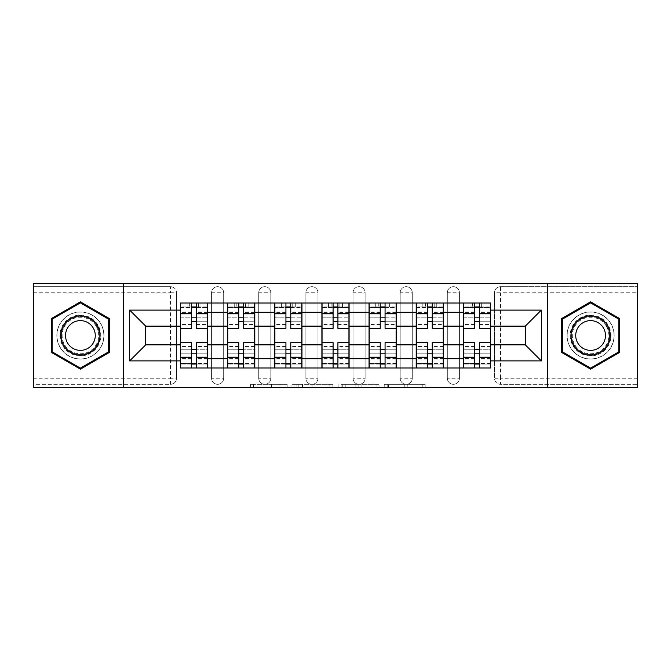 <?xml version="1.0" encoding="UTF-8"?>
<svg xmlns="http://www.w3.org/2000/svg" width="671" height="671" viewBox="0 0 671 671"><rect width="100%" height="100%" fill="white"/><g stroke="black" fill="none" stroke-linecap="round" stroke-linejoin="round"><path stroke-width="0.5" stroke-dasharray="3.35 2.52" d="M287.138 387.335L253.546 387.335L287.138 387.335L287.138 384.315L271.495 384.315L271.495 387.335L271.495 384.315L287.138 384.315L287.138 387.335L287.138 384.315L271.495 384.315L271.495 387.335L271.495 384.315L287.138 384.315L253.546 384.315L287.138 384.315M447.331 292.732A6.047 6.047 0 0 1 453.378 286.685A6.047 6.047 0 0 1 459.425 292.732A6.047 6.047 0 0 0 453.378 286.685A6.047 6.047 0 0 0 447.331 292.732L447.331 378.268A6.047 6.047 0 0 0 453.378 384.315A6.047 6.047 0 0 0 459.425 378.268L459.425 292.732A6.047 6.047 0 0 0 453.378 286.685A6.047 6.047 0 0 0 447.331 292.732L447.331 378.268A6.047 6.047 0 0 0 453.378 384.315A6.047 6.047 0 0 0 459.425 378.268L459.425 292.732L447.331 292.732M400.184 292.732A6.047 6.047 0 0 1 406.223 286.685A6.047 6.047 0 0 1 412.271 292.732A6.047 6.047 0 0 0 406.223 286.685A6.047 6.047 0 0 0 400.184 292.732L400.184 378.268A6.047 6.047 0 0 0 406.223 384.315A6.047 6.047 0 0 0 412.271 378.268L412.271 292.732A6.047 6.047 0 0 0 406.223 286.685A6.047 6.047 0 0 0 400.184 292.732L400.184 378.268A6.047 6.047 0 0 0 406.223 384.315A6.047 6.047 0 0 0 412.271 378.268L412.271 292.732L400.184 292.732M353.03 292.732A6.047 6.047 0 0 1 359.077 286.685A6.047 6.047 0 0 1 365.125 292.732A6.047 6.047 0 0 0 359.077 286.685A6.047 6.047 0 0 0 353.03 292.732L353.03 378.268A6.047 6.047 0 0 0 359.077 384.315A6.047 6.047 0 0 0 365.125 378.268L365.125 292.732A6.047 6.047 0 0 0 359.077 286.685A6.047 6.047 0 0 0 353.03 292.732L353.03 378.268A6.047 6.047 0 0 0 359.077 384.315A6.047 6.047 0 0 0 365.125 378.268L365.125 292.732L353.03 292.732M305.875 292.732A6.047 6.047 0 0 1 311.923 286.685A6.047 6.047 0 0 1 317.97 292.732A6.047 6.047 0 0 0 311.923 286.685A6.047 6.047 0 0 0 305.875 292.732L305.875 378.268A6.047 6.047 0 0 0 311.923 384.315A6.047 6.047 0 0 0 317.97 378.268L317.97 292.732A6.047 6.047 0 0 0 311.923 286.685A6.047 6.047 0 0 0 305.875 292.732L305.875 378.268A6.047 6.047 0 0 0 311.923 384.315A6.047 6.047 0 0 0 317.97 378.268L317.97 292.732L305.875 292.732M258.729 292.732A6.047 6.047 0 0 1 264.777 286.685A6.047 6.047 0 0 1 270.816 292.732A6.047 6.047 0 0 0 264.777 286.685A6.047 6.047 0 0 0 258.729 292.732L258.729 378.268A6.047 6.047 0 0 0 264.777 384.315A6.047 6.047 0 0 0 270.816 378.268L270.816 292.732A6.047 6.047 0 0 0 264.777 286.685A6.047 6.047 0 0 0 258.729 292.732L258.729 378.268A6.047 6.047 0 0 0 264.777 384.315A6.047 6.047 0 0 0 270.816 378.268L270.816 292.732L258.729 292.732M211.575 292.732A6.047 6.047 0 0 1 217.622 286.685A6.047 6.047 0 0 1 223.669 292.732A6.047 6.047 0 0 0 217.622 286.685A6.047 6.047 0 0 0 211.575 292.732L211.575 378.268A6.047 6.047 0 0 0 217.622 384.315A6.047 6.047 0 0 0 223.669 378.268L223.669 292.732A6.047 6.047 0 0 0 217.622 286.685A6.047 6.047 0 0 0 211.575 292.732L211.575 378.268A6.047 6.047 0 0 0 217.622 384.315A6.047 6.047 0 0 0 223.669 378.268L223.669 292.732L211.575 292.732M80.403 359.077A23.577 23.577 0 0 1 56.825 335.5A23.577 23.577 0 0 1 80.403 311.923A23.577 23.577 0 0 1 103.971 335.5A23.577 23.577 0 0 1 80.403 359.077A23.577 23.577 0 0 1 56.825 335.5A23.577 23.577 0 0 1 80.403 311.923A23.577 23.577 0 0 1 103.971 335.5A23.577 23.577 0 0 1 80.403 359.077M590.597 359.077A23.577 23.577 0 0 1 567.029 335.5A23.577 23.577 0 0 1 590.597 311.923A23.577 23.577 0 0 1 614.175 335.5A23.577 23.577 0 0 1 590.597 359.077A23.577 23.577 0 0 1 567.029 335.5A23.577 23.577 0 0 1 590.597 311.923A23.577 23.577 0 0 1 614.175 335.5A23.577 23.577 0 0 1 590.597 359.077M422.202 387.335L387.201 387.335L422.202 387.335L422.202 384.315L407.222 384.315L425.171 384.315L425.171 387.335L425.171 384.315L387.201 384.315L425.171 384.315L425.171 387.335L425.171 384.315L422.202 384.315L422.202 387.335M404.252 387.335L388.383 387.335L404.252 387.335L404.252 384.315L407.222 384.315L404.252 384.315L404.252 387.335L404.252 384.315L388.383 384.315L388.383 387.335L388.383 384.315L404.252 384.315L404.252 387.335M384.231 387.335L387.201 387.335L384.231 387.335L384.231 384.315L387.201 384.315L384.231 384.315L384.231 387.335M250.577 387.335L253.546 387.335L250.577 387.335L250.577 384.315L253.546 384.315L250.577 384.315L250.577 387.335M637.45 378.268L500.532 378.268L500.532 384.315L637.45 384.315L637.45 387.335L33.55 387.335L33.55 384.315L170.468 384.315A6.047 6.047 0 0 0 176.515 378.268L176.515 292.732A6.047 6.047 0 0 0 170.468 286.685A6.047 6.047 0 0 1 176.515 292.732A6.047 6.047 0 0 0 170.468 286.685L33.55 286.685L33.55 283.665L637.45 283.665L637.45 286.685L500.532 286.685A6.047 6.047 0 0 0 494.485 292.732L494.485 378.268A6.047 6.047 0 0 0 500.532 384.315A6.047 6.047 0 0 1 494.485 378.268A6.047 6.047 0 0 0 500.532 384.315L637.45 384.315L637.45 286.685L500.532 286.685A6.047 6.047 0 0 0 494.485 292.732L494.485 378.268L500.532 378.268L500.532 292.732L637.45 292.732M332.9 387.335L329.939 387.335L332.9 387.335L332.9 384.315L332.9 387.335M294.93 387.335L329.939 387.335L291.96 387.335L294.93 387.335L294.93 384.315L332.9 384.315L291.96 384.315L291.96 387.335L291.96 384.315L294.93 384.315L294.93 387.335M341.061 387.335L379.04 387.335L338.1 387.335L341.061 387.335L341.061 384.315L379.04 384.315L379.04 387.335L379.04 384.315L361.09 384.315L361.09 387.335M176.515 378.268L176.515 292.732L170.468 292.732L170.468 378.268L33.55 378.268L33.55 384.315L170.468 384.315A6.047 6.047 0 0 0 176.515 378.268A6.047 6.047 0 0 1 170.468 384.315L170.468 378.268L176.515 378.268M33.55 292.732L170.468 292.732L170.468 286.685L33.55 286.685L33.55 378.268M463.351 303.007L490.551 303.007L490.551 307.544L463.351 307.544L463.351 303.007L443.405 303.007L443.405 307.544L416.205 307.544L416.205 303.007L396.251 303.007L396.251 307.544L369.05 307.544L369.05 303.007L349.105 303.007L349.105 307.544L321.895 307.544L321.895 303.007L301.95 303.007L301.95 307.544L274.749 307.544L274.749 303.007L254.795 303.007L254.795 307.544L227.595 307.544L227.595 303.007L207.649 303.007L207.649 307.544L180.449 307.544L180.449 363.456L207.649 363.456L207.649 307.544M207.649 363.456L207.649 367.993L227.595 367.993L227.595 363.456L254.795 363.456L254.795 307.544M227.595 307.544L227.595 363.456M254.795 363.456L254.795 367.993L274.749 367.993L274.749 363.456L301.95 363.456L301.95 307.544M274.749 307.544L274.749 363.456M301.95 363.456L301.95 367.993L321.895 367.993L321.895 363.456L349.105 363.456L349.105 307.544M321.895 307.544L321.895 363.456M349.105 363.456L349.105 367.993L369.05 367.993L369.05 363.456L396.251 363.456L396.251 307.544M369.05 307.544L369.05 363.456M396.251 363.456L396.251 367.993L416.205 367.993L416.205 363.456L443.405 363.456L443.405 307.544M416.205 307.544L416.205 363.456M443.405 363.456L443.405 367.993L463.351 367.993L463.351 363.456L490.551 363.456L490.551 307.544M463.351 307.544L463.351 363.456M443.405 344.869L463.351 344.869M396.251 344.869L416.205 344.869M349.105 344.869L369.05 344.869M301.95 344.869L321.895 344.869M254.795 344.869L274.749 344.869M207.649 344.869L227.595 344.869M463.351 326.131L443.405 326.131M416.205 326.131L396.251 326.131M369.05 326.131L349.105 326.131M321.895 326.131L301.95 326.131M274.749 326.131L254.795 326.131M227.595 326.131L207.649 326.131M180.449 326.131L145.682 326.131L145.682 344.869L180.449 344.869M123.623 387.335L123.623 283.665M547.377 387.335L547.377 283.665M490.551 344.869L525.318 344.869L525.318 326.131L490.551 326.131M207.649 367.993L180.449 367.993L180.449 363.456M180.449 307.544L180.449 303.007L207.649 303.007M227.595 303.007L254.795 303.007M274.749 303.007L301.95 303.007M321.895 303.007L349.105 303.007M369.05 303.007L396.251 303.007M416.205 303.007L443.405 303.007M490.551 363.456L490.551 367.993L463.351 367.993M443.405 367.993L416.205 367.993M396.251 367.993L369.05 367.993M349.105 367.993L321.895 367.993M301.95 367.993L274.749 367.993M254.795 367.993L227.595 367.993M207.498 363.456L196.46 363.456M191.629 363.456L180.6 363.456M180.6 307.544L191.629 307.544M196.46 307.544L207.498 307.544M459.425 378.268A6.047 6.047 0 0 1 453.378 384.315A6.047 6.047 0 0 1 447.331 378.268L459.425 378.268M412.271 378.268A6.047 6.047 0 0 1 406.223 384.315A6.047 6.047 0 0 1 400.184 378.268L412.271 378.268M365.125 378.268A6.047 6.047 0 0 1 359.077 384.315A6.047 6.047 0 0 1 353.03 378.268L365.125 378.268M317.97 378.268A6.047 6.047 0 0 1 311.923 384.315A6.047 6.047 0 0 1 305.875 378.268L317.97 378.268M270.816 378.268A6.047 6.047 0 0 1 264.777 384.315A6.047 6.047 0 0 1 258.729 378.268L270.816 378.268M223.669 378.268A6.047 6.047 0 0 1 217.622 384.315A6.047 6.047 0 0 1 211.575 378.268L223.669 378.268M254.645 363.456L243.615 363.456M238.775 363.456L227.746 363.456M227.746 307.544L238.775 307.544M243.615 307.544L254.645 307.544M301.799 363.456L290.769 363.456M285.93 363.456L274.9 363.456M274.9 307.544L285.93 307.544M290.769 307.544L301.799 307.544M348.954 363.456L337.916 363.456M333.084 363.456L322.046 363.456M322.046 307.544L333.084 307.544M337.916 307.544L348.954 307.544M396.1 363.456L385.07 363.456M380.231 363.456L369.201 363.456M369.201 307.544L380.231 307.544M385.07 307.544L396.1 307.544M443.254 363.456L432.225 363.456M427.385 363.456L416.356 363.456M416.356 307.544L427.385 307.544M432.225 307.544L443.254 307.544M490.4 363.456L479.371 363.456M474.54 363.456L463.502 363.456M463.502 307.544L474.54 307.544M479.371 307.544L490.4 307.544M109.566 318.658L80.403 301.824L51.231 318.658L51.231 352.342L80.403 369.176L109.566 352.342L109.566 318.658M619.769 318.658L590.597 301.824L561.434 318.658L561.434 352.342L590.597 369.176L619.769 352.342L619.769 318.658M298.192 387.335L302.495 387.335L298.192 387.335L298.192 384.315L296.112 384.315L296.112 387.335L296.112 384.315L302.495 384.315L298.192 384.315L298.192 387.335M302.495 387.335L311.99 387.335L302.495 387.335L302.495 384.315L311.99 384.315L311.99 387.335L311.99 384.315L302.495 384.315L302.495 387.335M341.061 384.315L358.121 384.315L358.121 387.335L358.121 384.315L355.152 384.315L358.121 384.315L358.121 387.335L358.121 384.315L361.09 384.315M342.252 384.315L342.252 387.335L342.252 384.315M338.1 384.315L338.1 387.335L338.1 384.315M196.46 324.47L207.498 324.47L207.498 306.941L196.46 306.941L196.46 324.47L196.46 317.819L207.498 317.819L180.6 317.819L180.6 367.993L196.46 367.993L196.46 364.059L207.498 364.059L180.6 364.059L191.629 364.059L191.629 346.53L191.629 353.181L180.6 353.181L207.498 353.181L207.498 346.53L207.498 367.993L196.46 367.993M191.629 328.396L191.629 321.745L207.498 321.745L207.498 328.396L207.498 321.745L196.46 321.745L196.46 328.396M191.629 324.47L191.629 306.941L180.6 306.941L180.6 324.47L180.6 317.819L191.629 317.819L191.629 324.47L180.6 324.47M180.6 321.745L180.6 328.396L180.6 321.745M207.498 303.007L180.6 303.007L207.498 303.007L207.498 306.941L189.667 306.941L189.667 303.007M196.46 342.604L196.46 349.255L207.498 349.255L207.498 342.604L207.498 349.255L180.6 349.255L180.6 342.604L180.6 349.255L191.629 349.255L191.629 342.604M200.998 303.007L187.092 303.007L200.998 303.007L200.998 306.941L187.092 306.941L187.092 303.007L187.092 306.941L200.998 306.941L200.998 303.007M207.498 367.993L180.6 367.993M207.498 324.47L207.498 353.181L196.46 353.181L196.46 346.53L196.46 364.059M180.6 303.007L180.6 306.941L189.667 306.941M196.46 306.941L196.46 303.007M191.629 303.007L191.629 306.941M196.46 321.745L196.46 317.819M191.629 317.819L191.629 321.745M191.629 364.059L191.629 367.993M191.629 349.255L191.629 353.181M196.46 353.181L196.46 349.255M62.73 345.699A20.398 20.398 0 0 0 90.602 353.172A20.398 20.398 0 0 0 98.067 325.301A20.398 20.398 0 0 0 70.195 317.828A20.398 20.398 0 0 0 62.73 345.699M96.758 326.056A18.889 18.889 0 0 1 89.847 351.864A18.889 18.889 0 0 1 64.039 344.944A18.889 18.889 0 0 0 89.847 351.864A18.889 18.889 0 0 0 96.758 326.056A18.889 18.889 0 0 0 70.95 319.136A18.889 18.889 0 0 0 64.039 344.944A18.889 18.889 0 0 1 70.95 319.136A18.889 18.889 0 0 1 96.758 326.056A18.889 18.889 0 0 0 70.95 319.136A18.889 18.889 0 0 0 64.039 344.944M67.519 342.94A14.871 14.871 0 0 0 87.834 348.383A14.871 14.871 0 0 0 93.277 328.06A14.871 14.871 0 0 0 72.963 322.617A14.871 14.871 0 0 0 67.519 342.94M60.113 347.209A23.426 23.426 0 0 1 68.685 315.211A23.426 23.426 0 0 1 100.684 323.791A23.426 23.426 0 0 1 92.112 355.789A23.426 23.426 0 0 1 60.113 347.209A23.426 23.426 0 0 1 68.685 315.211A23.426 23.426 0 0 1 100.684 323.791A23.426 23.426 0 0 1 92.112 355.789A23.426 23.426 0 0 1 60.113 347.209M80.403 302.864L108.66 319.186L108.66 351.814L80.403 368.136L52.137 351.814L52.137 319.186L80.403 302.864M572.933 345.699A20.398 20.398 0 0 0 600.805 353.172A20.398 20.398 0 0 0 608.27 325.301A20.398 20.398 0 0 0 580.398 317.828A20.398 20.398 0 0 0 572.933 345.699M606.961 326.056A18.889 18.889 0 0 1 600.05 351.864A18.889 18.889 0 0 1 574.242 344.944A18.889 18.889 0 0 0 600.05 351.864A18.889 18.889 0 0 0 606.961 326.056A18.889 18.889 0 0 0 581.153 319.136A18.889 18.889 0 0 0 574.242 344.944A18.889 18.889 0 0 1 581.153 319.136A18.889 18.889 0 0 1 606.961 326.056A18.889 18.889 0 0 0 581.153 319.136A18.889 18.889 0 0 0 574.242 344.944M577.723 342.94A14.871 14.871 0 0 0 598.037 348.383A14.871 14.871 0 0 0 603.481 328.06A14.871 14.871 0 0 0 583.166 322.617A14.871 14.871 0 0 0 577.723 342.94M570.316 347.209A23.426 23.426 0 0 1 578.888 315.211A23.426 23.426 0 0 1 610.887 323.791A23.426 23.426 0 0 1 602.315 355.789A23.426 23.426 0 0 1 570.316 347.209A23.426 23.426 0 0 1 578.888 315.211A23.426 23.426 0 0 1 610.887 323.791A23.426 23.426 0 0 1 602.315 355.789A23.426 23.426 0 0 1 570.316 347.209M590.597 302.864L618.863 319.186L618.863 351.814L590.597 368.136L562.34 351.814L562.34 319.186L590.597 302.864M243.615 324.47L254.645 324.47L254.645 306.941L243.615 306.941L243.615 324.47L243.615 317.819L254.645 317.819L227.746 317.819L227.746 367.993L243.615 367.993L243.615 364.059L254.645 364.059L227.746 364.059L238.775 364.059L238.775 346.53L238.775 353.181L227.746 353.181L254.645 353.181L254.645 346.53L254.645 367.993L243.615 367.993M238.775 328.396L238.775 321.745L254.645 321.745L254.645 328.396L254.645 321.745L243.615 321.745L243.615 328.396M238.775 324.47L238.775 306.941L227.746 306.941L227.746 324.47L227.746 317.819L238.775 317.819L238.775 324.47L227.746 324.47M227.746 321.745L227.746 328.396L227.746 321.745M254.645 303.007L227.746 303.007L254.645 303.007L254.645 306.941L236.813 306.941L236.813 303.007M243.615 342.604L243.615 349.255L254.645 349.255L254.645 342.604L254.645 349.255L227.746 349.255L227.746 342.604L227.746 349.255L238.775 349.255L238.775 342.604M248.153 303.007L234.246 303.007L248.153 303.007L248.153 306.941L234.246 306.941L234.246 303.007L234.246 306.941L248.153 306.941L248.153 303.007M254.645 367.993L227.746 367.993M254.645 324.47L254.645 353.181L243.615 353.181L243.615 346.53L243.615 364.059M227.746 303.007L227.746 306.941L236.813 306.941M243.615 306.941L243.615 303.007M238.775 303.007L238.775 306.941M243.615 321.745L243.615 317.819M238.775 317.819L238.775 321.745M238.775 364.059L238.775 367.993M238.775 349.255L238.775 353.181M243.615 353.181L243.615 349.255M290.769 324.47L301.799 324.47L301.799 306.941L290.769 306.941L290.769 324.47L290.769 317.819L301.799 317.819L274.9 317.819L274.9 367.993L290.769 367.993L290.769 364.059L301.799 364.059L274.9 364.059L285.93 364.059L285.93 346.53L285.93 353.181L274.9 353.181L301.799 353.181L301.799 346.53L301.799 367.993L290.769 367.993M285.93 328.396L285.93 321.745L301.799 321.745L301.799 328.396L301.799 321.745L290.769 321.745L290.769 328.396M285.93 324.47L285.93 306.941L274.9 306.941L274.9 324.47L274.9 317.819L285.93 317.819L285.93 324.47L274.9 324.47M274.9 321.745L274.9 328.396L274.9 321.745M301.799 303.007L274.9 303.007L301.799 303.007L301.799 306.941L283.967 306.941L283.967 303.007M290.769 342.604L290.769 349.255L301.799 349.255L301.799 342.604L301.799 349.255L274.9 349.255L274.9 342.604L274.9 349.255L285.93 349.255L285.93 342.604M295.299 303.007L281.401 303.007L295.299 303.007L295.299 306.941L281.401 306.941L281.401 303.007L281.401 306.941L295.299 306.941L295.299 303.007M301.799 367.993L274.9 367.993M301.799 324.47L301.799 353.181L290.769 353.181L290.769 346.53L290.769 364.059M274.9 303.007L274.9 306.941L283.967 306.941M290.769 306.941L290.769 303.007M285.93 303.007L285.93 306.941M290.769 321.745L290.769 317.819M285.93 317.819L285.93 321.745M285.93 364.059L285.93 367.993M285.93 349.255L285.93 353.181M290.769 353.181L290.769 349.255M337.916 324.47L348.954 324.47L348.954 306.941L337.916 306.941L337.916 324.47L337.916 317.819L348.954 317.819L322.046 317.819L322.046 367.993L337.916 367.993L337.916 364.059L348.954 364.059L322.046 364.059L333.084 364.059L333.084 346.53L333.084 353.181L322.046 353.181L348.954 353.181L348.954 346.53L348.954 367.993L337.916 367.993M333.084 328.396L333.084 321.745L348.954 321.745L348.954 328.396L348.954 321.745L337.916 321.745L337.916 328.396M333.084 324.47L333.084 306.941L322.046 306.941L322.046 324.47L322.046 317.819L333.084 317.819L333.084 324.47L322.046 324.47M322.046 321.745L322.046 328.396L322.046 321.745M348.954 303.007L322.046 303.007L348.954 303.007L348.954 306.941L331.113 306.941L331.113 303.007M337.916 342.604L337.916 349.255L348.954 349.255L348.954 342.604L348.954 349.255L322.046 349.255L322.046 342.604L322.046 349.255L333.084 349.255L333.084 342.604M342.453 303.007L328.547 303.007L342.453 303.007L342.453 306.941L328.547 306.941L328.547 303.007L328.547 306.941L342.453 306.941L342.453 303.007M348.954 367.993L322.046 367.993M348.954 324.47L348.954 353.181L337.916 353.181L337.916 346.53L337.916 364.059M322.046 303.007L322.046 306.941L331.113 306.941M337.916 306.941L337.916 303.007M333.084 303.007L333.084 306.941M337.916 321.745L337.916 317.819M333.084 317.819L333.084 321.745M333.084 364.059L333.084 367.993M333.084 349.255L333.084 353.181M337.916 353.181L337.916 349.255M385.07 324.47L396.1 324.47L396.1 306.941L385.07 306.941L385.07 324.47L385.07 317.819L396.1 317.819L369.201 317.819L369.201 367.993L385.07 367.993L385.07 364.059L396.1 364.059L369.201 364.059L380.231 364.059L380.231 346.53L380.231 353.181L369.201 353.181L396.1 353.181L396.1 346.53L396.1 367.993L385.07 367.993M380.231 328.396L380.231 321.745L396.1 321.745L396.1 328.396L396.1 321.745L385.07 321.745L385.07 328.396M380.231 324.47L380.231 306.941L369.201 306.941L369.201 324.47L369.201 317.819L380.231 317.819L380.231 324.47L369.201 324.47M369.201 321.745L369.201 328.396L369.201 321.745M396.1 303.007L369.201 303.007L396.1 303.007L396.1 306.941L378.268 306.941L378.268 303.007M385.07 342.604L385.07 349.255L396.1 349.255L396.1 342.604L396.1 349.255L369.201 349.255L369.201 342.604L369.201 349.255L380.231 349.255L380.231 342.604M389.599 303.007L375.701 303.007L389.599 303.007L389.599 306.941L375.701 306.941L375.701 303.007L375.701 306.941L389.599 306.941L389.599 303.007M396.1 367.993L369.201 367.993M396.1 324.47L396.1 353.181L385.07 353.181L385.07 346.53L385.07 364.059M369.201 303.007L369.201 306.941L378.268 306.941M385.07 306.941L385.07 303.007M380.231 303.007L380.231 306.941M385.07 321.745L385.07 317.819M380.231 317.819L380.231 321.745M380.231 364.059L380.231 367.993M380.231 349.255L380.231 353.181M385.07 353.181L385.07 349.255M432.225 324.47L443.254 324.47L443.254 306.941L432.225 306.941L432.225 324.47L432.225 317.819L443.254 317.819L416.356 317.819L416.356 367.993L432.225 367.993L432.225 364.059L443.254 364.059L416.356 364.059L427.385 364.059L427.385 346.53L427.385 353.181L416.356 353.181L443.254 353.181L443.254 346.53L443.254 367.993L432.225 367.993M427.385 328.396L427.385 321.745L443.254 321.745L443.254 328.396L443.254 321.745L432.225 321.745L432.225 328.396M427.385 324.47L427.385 306.941L416.356 306.941L416.356 324.47L416.356 317.819L427.385 317.819L427.385 324.47L416.356 324.47M416.356 321.745L416.356 328.396L416.356 321.745M443.254 303.007L416.356 303.007L443.254 303.007L443.254 306.941L425.422 306.941L425.422 303.007M432.225 342.604L432.225 349.255L443.254 349.255L443.254 342.604L443.254 349.255L416.356 349.255L416.356 342.604L416.356 349.255L427.385 349.255L427.385 342.604M436.754 303.007L422.847 303.007L436.754 303.007L436.754 306.941L422.847 306.941L422.847 303.007L422.847 306.941L436.754 306.941L436.754 303.007M443.254 367.993L416.356 367.993M443.254 324.47L443.254 353.181L432.225 353.181L432.225 346.53L432.225 364.059M416.356 303.007L416.356 306.941L425.422 306.941M432.225 306.941L432.225 303.007M427.385 303.007L427.385 306.941M432.225 321.745L432.225 317.819M427.385 317.819L427.385 321.745M427.385 364.059L427.385 367.993M427.385 349.255L427.385 353.181M432.225 353.181L432.225 349.255M479.371 324.47L490.4 324.47L490.4 306.941L479.371 306.941L479.371 324.47L479.371 317.819L490.4 317.819L463.502 317.819L463.502 367.993L479.371 367.993L479.371 364.059L490.4 364.059L463.502 364.059L474.54 364.059L474.54 346.53L474.54 353.181L463.502 353.181L490.4 353.181L490.4 346.53L490.4 367.993L479.371 367.993M474.54 328.396L474.54 321.745L490.4 321.745L490.4 328.396L490.4 321.745L479.371 321.745L479.371 328.396M474.54 324.47L474.54 306.941L463.502 306.941L463.502 324.47L463.502 317.819L474.54 317.819L474.54 324.47L463.502 324.47M463.502 321.745L463.502 328.396L463.502 321.745M490.4 303.007L463.502 303.007L490.4 303.007L490.4 306.941L472.569 306.941L472.569 303.007M479.371 342.604L479.371 349.255L490.4 349.255L490.4 342.604L490.4 349.255L463.502 349.255L463.502 342.604L463.502 349.255L474.54 349.255L474.54 342.604M483.908 303.007L470.002 303.007L483.908 303.007L483.908 306.941L470.002 306.941L470.002 303.007L470.002 306.941L483.908 306.941L483.908 303.007M490.4 367.993L463.502 367.993M490.4 324.47L490.4 353.181L479.371 353.181L479.371 346.53L479.371 364.059M463.502 303.007L463.502 306.941L472.569 306.941M479.371 306.941L479.371 303.007M474.54 303.007L474.54 306.941M479.371 321.745L479.371 317.819M474.54 317.819L474.54 321.745M474.54 364.059L474.54 367.993M474.54 349.255L474.54 353.181M479.371 353.181L479.371 349.255M285.066 384.315L285.066 387.335L285.066 384.315M500.532 286.685A6.047 6.047 0 0 0 494.485 292.732L500.532 292.732L500.532 286.685M280.981 384.315L280.981 387.335L280.981 384.315M253.546 384.315L253.546 387.335L253.546 384.315M329.939 384.315L329.939 387.335L329.939 384.315M376.07 384.315L376.07 387.335L376.07 384.315M355.152 384.315L355.152 387.335L355.152 384.315M345.213 384.315L345.213 387.335L345.213 384.315M407.222 384.315L407.222 387.335L407.222 384.315M387.201 384.315L387.201 387.335L387.201 384.315M207.498 312.401L196.46 312.401M191.629 312.401L180.6 312.401M191.629 359.002L180.6 359.002M191.629 358.599L180.6 358.599M191.629 311.998L180.6 311.998M207.498 359.002L196.46 359.002M207.498 358.599L196.46 358.599M207.498 311.998L196.46 311.998M198.431 306.941L198.431 303.007M96.221 326.366A18.268 18.268 0 0 1 89.537 351.327A18.268 18.268 0 0 1 64.575 344.634A18.268 18.268 0 0 1 71.26 319.673A18.268 18.268 0 0 1 96.221 326.366M606.425 326.366A18.268 18.268 0 0 1 599.74 351.327A18.268 18.268 0 0 1 574.779 344.634A18.268 18.268 0 0 1 581.463 319.673A18.268 18.268 0 0 1 606.425 326.366M254.645 312.401L243.615 312.401M238.775 312.401L227.746 312.401M238.775 359.002L227.746 359.002M238.775 358.599L227.746 358.599M238.775 311.998L227.746 311.998M254.645 359.002L243.615 359.002M254.645 358.599L243.615 358.599M254.645 311.998L243.615 311.998M245.578 306.941L245.578 303.007M301.799 312.401L290.769 312.401M285.93 312.401L274.9 312.401M285.93 359.002L274.9 359.002M285.93 358.599L274.9 358.599M285.93 311.998L274.9 311.998M301.799 359.002L290.769 359.002M301.799 358.599L290.769 358.599M301.799 311.998L290.769 311.998M292.732 306.941L292.732 303.007M348.954 312.401L337.916 312.401M333.084 312.401L322.046 312.401M333.084 359.002L322.046 359.002M333.084 358.599L322.046 358.599M333.084 311.998L322.046 311.998M348.954 359.002L337.916 359.002M348.954 358.599L337.916 358.599M348.954 311.998L337.916 311.998M339.887 306.941L339.887 303.007M396.1 312.401L385.07 312.401M380.231 312.401L369.201 312.401M380.231 359.002L369.201 359.002M380.231 358.599L369.201 358.599M380.231 311.998L369.201 311.998M396.1 359.002L385.07 359.002M396.1 358.599L385.07 358.599M396.1 311.998L385.07 311.998M387.033 306.941L387.033 303.007M443.254 312.401L432.225 312.401M427.385 312.401L416.356 312.401M427.385 359.002L416.356 359.002M427.385 358.599L416.356 358.599M427.385 311.998L416.356 311.998M443.254 359.002L432.225 359.002M443.254 358.599L432.225 358.599M443.254 311.998L432.225 311.998M434.187 306.941L434.187 303.007M490.4 312.401L479.371 312.401M474.54 312.401L463.502 312.401M474.54 359.002L463.502 359.002M474.54 358.599L463.502 358.599M474.54 311.998L463.502 311.998M490.4 359.002L479.371 359.002M490.4 358.599L479.371 358.599M490.4 311.998L479.371 311.998M481.333 306.941L481.333 303.007M191.629 346.53L180.6 346.53M207.498 346.53L196.46 346.53M238.775 346.53L227.746 346.53M254.645 346.53L243.615 346.53M285.93 346.53L274.9 346.53M301.799 346.53L290.769 346.53M333.084 346.53L322.046 346.53M348.954 346.53L337.916 346.53M380.231 346.53L369.201 346.53M396.1 346.53L385.07 346.53M427.385 346.53L416.356 346.53M443.254 346.53L432.225 346.53M474.54 346.53L463.502 346.53M490.4 346.53L479.371 346.53"/><path stroke-width="1.01" d="M547.377 387.335L637.45 387.335L637.45 283.665L33.55 283.665L33.55 387.335L547.377 387.335L547.377 283.665M227.595 367.993L227.595 312.225L207.649 312.225L207.649 367.993M207.649 312.225L207.649 303.007M227.595 312.225L227.595 303.007M254.795 303.007L254.795 367.993M274.749 367.993L274.749 303.007M301.95 303.007L301.95 367.993M321.895 367.993L321.895 303.007M349.105 303.007L349.105 367.993M369.05 367.993L369.05 303.007M396.251 303.007L396.251 367.993M416.205 367.993L416.205 303.007M443.405 303.007L443.405 367.993M463.351 367.993L463.351 303.007M463.351 344.869L443.405 344.869M416.205 344.869L396.251 344.869M369.05 344.869L349.105 344.869M321.895 344.869L301.95 344.869M274.749 344.869L254.795 344.869M227.595 344.869L207.649 344.869M463.351 326.131L443.405 326.131M416.205 326.131L396.251 326.131M369.05 326.131L349.105 326.131M321.895 326.131L301.95 326.131M274.749 326.131L254.795 326.131M227.595 326.131L207.649 326.131M145.682 344.869L180.449 344.869L180.449 326.131L145.682 326.131L145.682 344.869L129.662 360.889L129.662 310.111L180.449 310.111L180.449 326.131M490.551 326.131L490.551 344.869L525.318 344.869L525.318 326.131L490.551 326.131L490.551 303.007L180.449 303.007L180.449 310.111M490.551 310.111L541.338 310.111L541.338 360.889L490.551 360.889L490.551 344.869M180.449 344.869L180.449 367.993L490.551 367.993L490.551 360.889M180.449 360.889L129.662 360.889M123.623 387.335L123.623 283.665M109.566 318.658L80.403 301.824L51.231 318.658L51.231 352.342L80.403 369.176L109.566 352.342L109.566 318.658M619.769 318.658L590.597 301.824L561.434 318.658L561.434 352.342L590.597 369.176L619.769 352.342L619.769 318.658M196.46 363.456L191.629 363.456M191.629 307.544L196.46 307.544M243.615 363.456L238.775 363.456M238.775 307.544L243.615 307.544M290.769 363.456L285.93 363.456M285.93 307.544L290.769 307.544M337.916 363.456L333.084 363.456M333.084 307.544L337.916 307.544M385.07 363.456L380.231 363.456M380.231 307.544L385.07 307.544M432.225 363.456L427.385 363.456M427.385 307.544L432.225 307.544M479.371 363.456L474.54 363.456M474.54 307.544L479.371 307.544M129.662 310.111L145.682 326.131M525.318 344.869L541.338 360.889M525.318 326.131L541.338 310.111M207.498 367.993L207.498 328.396L196.46 328.396L196.46 303.007M191.629 303.007L191.629 328.396L180.6 328.396L180.6 303.007M207.498 328.396L207.498 303.007M180.6 367.993L180.6 342.604L191.629 342.604L191.629 367.993M196.46 367.993L196.46 342.604L207.498 342.604M191.629 321.745L196.46 321.745M180.6 342.604L180.6 328.396M196.46 349.255L191.629 349.255M196.46 364.059L191.629 364.059M191.629 353.181L196.46 353.181M196.46 317.819L191.629 317.819M191.629 306.941L196.46 306.941M63.384 345.322A19.644 19.644 0 0 0 90.224 352.518A19.644 19.644 0 0 0 97.412 325.678A19.644 19.644 0 0 0 70.572 318.482A19.644 19.644 0 0 0 63.384 345.322M67.519 342.94A14.871 14.871 0 0 0 87.834 348.383A14.871 14.871 0 0 0 93.277 328.06A14.871 14.871 0 0 0 72.963 322.617A14.871 14.871 0 0 0 67.519 342.94M80.403 302.864L108.66 319.186L108.66 351.814L80.403 368.136L52.137 351.814L52.137 319.186L80.403 302.864M573.588 345.322A19.644 19.644 0 0 0 600.428 352.518A19.644 19.644 0 0 0 607.616 325.678A19.644 19.644 0 0 0 580.776 318.482A19.644 19.644 0 0 0 573.588 345.322M577.723 342.94A14.871 14.871 0 0 0 598.037 348.383A14.871 14.871 0 0 0 603.481 328.06A14.871 14.871 0 0 0 583.166 322.617A14.871 14.871 0 0 0 577.723 342.94M590.597 302.864L618.863 319.186L618.863 351.814L590.597 368.136L562.34 351.814L562.34 319.186L590.597 302.864M254.645 367.993L254.645 328.396L243.615 328.396L243.615 303.007M238.775 303.007L238.775 328.396L227.746 328.396L227.746 303.007M254.645 328.396L254.645 303.007M227.746 367.993L227.746 342.604L238.775 342.604L238.775 367.993M243.615 367.993L243.615 342.604L254.645 342.604M238.775 321.745L243.615 321.745M227.746 342.604L227.746 328.396M243.615 349.255L238.775 349.255M243.615 364.059L238.775 364.059M238.775 353.181L243.615 353.181M243.615 317.819L238.775 317.819M238.775 306.941L243.615 306.941M301.799 367.993L301.799 328.396L290.769 328.396L290.769 303.007M285.93 303.007L285.93 328.396L274.9 328.396L274.9 303.007M301.799 328.396L301.799 303.007M274.9 367.993L274.9 342.604L285.93 342.604L285.93 367.993M290.769 367.993L290.769 342.604L301.799 342.604M285.93 321.745L290.769 321.745M274.9 342.604L274.9 328.396M290.769 349.255L285.93 349.255M290.769 364.059L285.93 364.059M285.93 353.181L290.769 353.181M290.769 317.819L285.93 317.819M285.93 306.941L290.769 306.941M348.954 367.993L348.954 328.396L337.916 328.396L337.916 303.007M333.084 303.007L333.084 328.396L322.046 328.396L322.046 303.007M348.954 328.396L348.954 303.007M322.046 367.993L322.046 342.604L333.084 342.604L333.084 367.993M337.916 367.993L337.916 342.604L348.954 342.604M333.084 321.745L337.916 321.745M322.046 342.604L322.046 328.396M337.916 349.255L333.084 349.255M337.916 364.059L333.084 364.059M333.084 353.181L337.916 353.181M337.916 317.819L333.084 317.819M333.084 306.941L337.916 306.941M396.1 367.993L396.1 328.396L385.07 328.396L385.07 303.007M380.231 303.007L380.231 328.396L369.201 328.396L369.201 303.007M396.1 328.396L396.1 303.007M369.201 367.993L369.201 342.604L380.231 342.604L380.231 367.993M385.07 367.993L385.07 342.604L396.1 342.604M380.231 321.745L385.07 321.745M369.201 342.604L369.201 328.396M385.07 349.255L380.231 349.255M385.07 364.059L380.231 364.059M380.231 353.181L385.07 353.181M385.07 317.819L380.231 317.819M380.231 306.941L385.07 306.941M443.254 367.993L443.254 328.396L432.225 328.396L432.225 303.007M427.385 303.007L427.385 328.396L416.356 328.396L416.356 303.007M443.254 328.396L443.254 303.007M416.356 367.993L416.356 342.604L427.385 342.604L427.385 367.993M432.225 367.993L432.225 342.604L443.254 342.604M427.385 321.745L432.225 321.745M416.356 342.604L416.356 328.396M432.225 349.255L427.385 349.255M432.225 364.059L427.385 364.059M427.385 353.181L432.225 353.181M432.225 317.819L427.385 317.819M427.385 306.941L432.225 306.941M490.4 367.993L490.4 328.396L479.371 328.396L479.371 303.007M474.54 303.007L474.54 328.396L463.502 328.396L463.502 303.007M490.4 328.396L490.4 303.007M463.502 367.993L463.502 342.604L474.54 342.604L474.54 367.993M479.371 367.993L479.371 342.604L490.4 342.604M474.54 321.745L479.371 321.745M463.502 342.604L463.502 328.396M479.371 349.255L474.54 349.255M479.371 364.059L474.54 364.059M474.54 353.181L479.371 353.181M479.371 317.819L474.54 317.819M474.54 306.941L479.371 306.941M416.205 312.225L396.251 312.225M369.05 312.225L349.105 312.225M321.895 312.225L301.95 312.225M274.749 312.225L254.795 312.225M463.351 312.225L443.405 312.225M416.205 358.775L396.251 358.775M369.05 358.775L349.105 358.775M321.895 358.775L301.95 358.775M274.749 358.775L254.795 358.775M227.595 358.775L207.649 358.775M463.351 358.775L443.405 358.775M207.498 313.432L196.46 313.432M191.629 313.432L180.6 313.432M191.629 313.835L180.6 313.835M191.629 357.165L180.6 357.165M191.629 357.568L180.6 357.568M207.498 357.568L196.46 357.568M207.498 313.835L196.46 313.835M207.498 357.165L196.46 357.165M254.645 313.432L243.615 313.432M238.775 313.432L227.746 313.432M238.775 313.835L227.746 313.835M238.775 357.165L227.746 357.165M238.775 357.568L227.746 357.568M254.645 357.568L243.615 357.568M254.645 313.835L243.615 313.835M254.645 357.165L243.615 357.165M301.799 313.432L290.769 313.432M285.93 313.432L274.9 313.432M285.93 313.835L274.9 313.835M285.93 357.165L274.9 357.165M285.93 357.568L274.9 357.568M301.799 357.568L290.769 357.568M301.799 313.835L290.769 313.835M301.799 357.165L290.769 357.165M348.954 313.432L337.916 313.432M333.084 313.432L322.046 313.432M333.084 313.835L322.046 313.835M333.084 357.165L322.046 357.165M333.084 357.568L322.046 357.568M348.954 357.568L337.916 357.568M348.954 313.835L337.916 313.835M348.954 357.165L337.916 357.165M396.1 313.432L385.07 313.432M380.231 313.432L369.201 313.432M380.231 313.835L369.201 313.835M380.231 357.165L369.201 357.165M380.231 357.568L369.201 357.568M396.1 357.568L385.07 357.568M396.1 313.835L385.07 313.835M396.1 357.165L385.07 357.165M443.254 313.432L432.225 313.432M427.385 313.432L416.356 313.432M427.385 313.835L416.356 313.835M427.385 357.165L416.356 357.165M427.385 357.568L416.356 357.568M443.254 357.568L432.225 357.568M443.254 313.835L432.225 313.835M443.254 357.165L432.225 357.165M490.4 313.432L479.371 313.432M474.54 313.432L463.502 313.432M474.54 313.835L463.502 313.835M474.54 357.165L463.502 357.165M474.54 357.568L463.502 357.568M490.4 357.568L479.371 357.568M490.4 313.835L479.371 313.835M490.4 357.165L479.371 357.165"/></g></svg>
